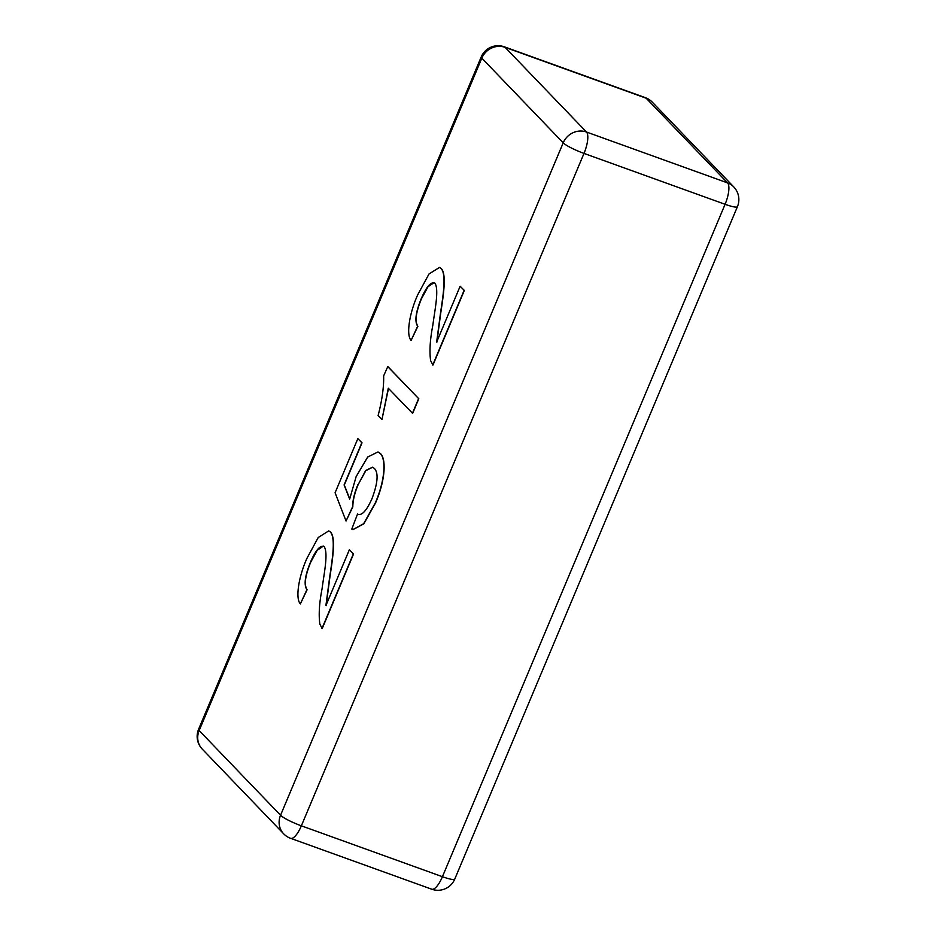 <?xml version="1.0" encoding="UTF-8"?>
<svg xmlns="http://www.w3.org/2000/svg" width="936" height="936" viewBox="0 0 936 936"><rect width="100%" height="100%" fill="white"/><g stroke="black" fill="none" stroke-linecap="round" stroke-linejoin="round"><path stroke-width="1.4" d="M434.959 283.175C431.063 281.338 426.477 286.545 421.2 298.771C415.666 312.32 414.484 321.469 417.655 326.196L411.103 340.423C405.943 334.948 409.465 312.952 417.76 294.735L429.004 273.979L439.499 267.404L441.078 268.503C446.612 274.377 443.102 295.729 440.458 313.396L436.656 342.096L460.138 286.24L464.326 290.441L432.947 365.099L430.618 360.629C429.308 351.339 430.057 339.511 432.853 325.108C434.819 309.921 439.195 289.774 434.959 283.175L434.058 282.567M434.164 282.602L427.974 286.767L421.411 298.853C415.876 312.402 414.706 321.539 417.877 326.278L411.103 340.423M439.604 267.45L441.289 268.574C446.835 274.459 443.325 295.811 440.68 313.478L436.878 342.166M381.783 419.316L378.121 415.514C382.11 400.187 383.947 386.977 383.643 375.886L387.82 366.538L418.79 398.771L412.636 413.408L388.288 388.218L381.993 419.398L388.51 388.3M378.085 451.983L380.484 453.586C383.222 456.277 384.415 461.705 384.064 469.884C383.491 479.899 380.683 490.862 375.64 502.772L363.835 523.832L352.966 529.636M372.692 467.216L365.824 470.668L358.242 484.427C354.709 492.757 352.907 500.233 352.813 506.856L346.039 521.001L335.088 492.769L357.844 438.61L362.033 442.81L344.296 485.012L349.713 498.771M324.195 546.671C320.299 544.834 315.713 550.029 310.436 562.267C304.902 575.815 303.72 584.953 306.891 589.692L300.351 603.907C295.179 598.443 298.701 576.436 306.996 558.23L318.24 537.475L328.735 530.899L330.314 531.987C335.86 537.872 332.339 559.225 329.706 576.892L325.904 605.58L349.374 549.725L353.562 553.936L322.183 628.594L319.855 624.113C318.544 614.835 319.293 602.995 322.089 588.604C324.055 573.417 328.431 553.27 324.195 546.671L323.294 546.051M323.4 546.097L317.21 550.263L310.647 562.349C305.124 575.897 303.943 585.035 307.113 589.762L300.351 603.907M328.84 530.934L330.525 532.069C336.071 537.954 332.561 559.295 329.917 576.974L326.114 605.662M349.374 549.725L353.562 553.936M353.352 553.855L321.961 628.512M357.844 438.61L361.822 442.74L344.085 484.942L349.666 499.099L356.148 476.588L367.672 457.06L377.969 451.936L380.262 453.515C383 456.206 384.193 461.635 383.854 469.802C383.269 479.817 380.461 490.78 375.43 502.69L375.64 502.772M375.43 502.69L363.613 523.762L352.86 529.6L351.784 529.086L357.54 514.028C361.635 516.064 366.421 511.021 371.896 498.888C377.851 483.058 378.67 472.902 374.341 468.398L372.575 467.181L365.683 470.492L358.242 484.427M358.02 484.357C354.498 492.675 352.685 500.152 352.591 506.785L352.813 506.856M352.591 506.785L346.039 521.001M387.609 366.467L418.79 398.771M418.579 398.689L412.425 413.326M460.138 286.24L464.326 290.441M464.104 290.371L432.724 365.028M220.182 680.53L199.157 730.548A18.287 2.738 -157.2 0 1 198.572 729.331L481.233 56.92A18.287 2.738 -157.2 0 0 481.818 58.137L220.182 680.53M283.643 833.789L202.246 749.092A18.287 17.082 -43.9 0 1 199.157 730.548L280.554 815.244A18.287 17.082 -43.9 0 0 283.643 833.789A18.287 18.287 0 0 0 290.628 838.328A18.287 5.92 -70.2 0 0 301.357 825.821L442.424 876.704A18.287 5.92 109.8 0 1 431.707 889.2A18.287 18.287 0 0 0 454.767 879.079A18.287 2.738 -157.2 0 1 442.424 876.704L725.084 204.294L584.005 153.41L301.357 825.821A18.287 2.738 -157.2 0 1 280.554 815.244L563.203 142.834L481.818 58.137A18.287 17.082 -43.9 0 1 505.101 47.338L586.498 132.034L727.576 182.906L646.179 98.21L505.101 47.338A18.287 5.92 -70.2 0 0 504.293 46.8L645.372 97.672A18.287 5.92 109.8 0 1 646.179 98.21A18.287 17.082 -43.9 0 1 652.357 102.211A18.287 18.287 0 0 0 645.372 97.672M454.767 879.079L737.428 206.669A18.287 2.738 -157.2 0 1 725.084 204.294A18.287 5.92 109.8 0 0 727.576 182.906A18.287 17.082 -43.9 0 1 733.754 186.907L652.357 102.211M584.005 153.41A18.287 2.738 -157.2 0 1 563.203 142.834A18.287 17.082 -43.9 0 1 586.498 132.034A18.287 5.92 -70.2 0 1 584.005 153.41M737.428 206.669A18.287 18.287 0 0 0 733.754 186.907M290.628 838.328L431.707 889.2M504.293 46.8A18.287 18.287 0 0 0 481.233 56.92M198.572 729.331A18.287 18.287 0 0 0 202.246 749.092"/></g></svg>
